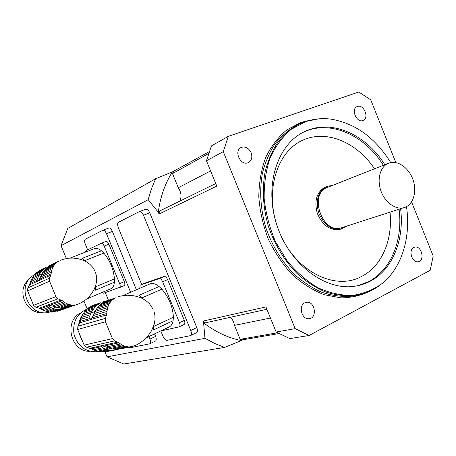 <?xml version="1.0" encoding="UTF-8"?>
<svg xmlns="http://www.w3.org/2000/svg" width="456" height="456" viewBox="0 0 456 456"><rect width="100%" height="100%" fill="white"/><g stroke="black" fill="none" stroke-linecap="round" stroke-linejoin="round"><path stroke-width="0.68" d="M153.843 310.849L154.903 315.221L155 319.798L154.162 324.433L151.324 331.084L148.491 335.223L143.218 340.615L137.626 344.434L134.235 345.779M118.509 349.171L131.636 346.663L135.21 345.585M131.636 346.663L120.72 348.874M120.298 348.96L119.974 348.914M129.988 346.885L128.244 346.902L116.269 349.336L118.378 349.233M128.244 346.902L127.218 346.617L114.313 349.245L110.278 348.481L123.542 345.722L125.007 346.303L112.204 348.943M116.269 349.336L114.838 349.136M126.671 346.72L125.007 346.303M123.502 345.728L121.9 344.901L108.18 347.797L110.278 348.481M98.941 351.679L100.998 351.969L110.249 350.077L108.152 349.78L98.941 351.679L97.06 351.24L106.242 349.325L102.674 347.763L101.511 346.611L101.545 346.013L103.597 346.161L106.1 347.027L120.464 343.955L121.9 344.901M106.1 347.027L108.18 347.797M120.464 343.955L119.016 342.804L103.597 346.161M122.647 295.722L149.773 283.98C152.35 282.84 155.45 283.689 159.076 286.522L139.108 295.266L141.867 297.95L161.857 289.138C169.011 297.586 172.852 306.951 173.394 317.239L153.609 326.473L153.393 329.962L173.109 320.705C172.528 323.863 171.262 325.926 169.313 326.901L169.222 326.946M153.182 309.231L149.425 303.685L145.903 300.607L141.73 298.178L137.068 296.457L132.12 295.471L127.116 295.231L123.844 295.63M108.3 305.851L109.981 302.664L98.507 306.364L95.994 309.732L108.3 305.851L107.736 307.549L94.996 311.522L91.912 317.9L90.738 319.097L89.883 318.505L89.786 316.618L80.683 319.377L79.629 322.842L77.879 326.245L77.668 329.488L84.155 345.141L86.56 347.198L92.101 349.153M109.092 304.129L97.231 307.914M109.981 302.664L111.139 301.211L100.024 304.825L98.507 306.364M111.139 301.211L112.381 300.002L101.54 303.548L100.024 304.825M112.381 300.002L113.926 298.834L103.284 302.328L101.54 303.548M113.926 298.834L115.539 297.893L104.983 301.37L104.071 302.072M115.539 297.893L104.983 301.37M117.996 296.833L119.996 296.212L118.138 296.822M119.996 296.212L124.579 295.391M119.016 342.804L114.547 340.911L112.427 338.586L105.473 321.759L105.245 318.402L106.601 314.902L107.017 311.402L93.104 315.615M94.027 313.58L107.285 309.504L107.017 311.402M107.285 309.504L107.736 307.549M94.996 311.522L95.994 309.732M93.326 309.162L84.451 311.995L85.705 310.49L94.597 307.623L92.101 310.963L83.243 313.762L80.683 319.377M94.597 307.623L96.102 306.096L87.187 308.997L85.705 310.49M98.211 351.348L96.267 351.753C84.936 351.724 77.509 345.847 73.98 334.134C72.487 322.01 76.887 313.625 87.187 308.997L88.663 307.754L97.607 304.83L96.102 306.096M97.607 304.83L99.34 303.628L90.373 306.575L88.663 307.754M91.137 306.324L92.032 305.64L101.027 302.676L99.34 303.628M101.027 302.676L92.032 305.64M103.426 301.644L105.256 301.074L103.535 301.644M105.256 301.074L105.974 300.903M105.085 351.889L118.332 349.21M116.189 349.792L106.522 351.639M114.279 350.065L112.187 350.168L102.902 352.055L104.96 351.952M102.902 352.055L101.506 351.867M110.249 350.077L112.187 350.168M106.242 349.325L108.152 349.78M104.259 348.623L95.065 350.567L97.06 351.24M95.065 350.567L93.275 349.78L102.674 347.763M101.511 346.611L91.491 348.794L93.275 349.78M91.491 348.794L90.134 348.202L117.842 342.103M89.786 316.618L90.237 314.743L81.362 317.473M90.237 314.743L91.103 312.736L82.262 315.495M92.101 310.963L91.103 312.736M84.451 311.995L83.243 313.762M83.226 313.831C80.78 316.96 79.264 320.579 78.683 324.678M79.19 333.655L81.789 339.999M90.134 351.314C71.113 352.345 63.287 321.577 80.353 313.09M179.293 326.781C180.171 326.148 180.228 324.775 179.459 322.66L184.327 320.357C185.09 322.466 185.028 323.834 184.138 324.472L179.088 326.855L160.717 330.965M179.459 322.66L162.672 281.762C161.618 279.511 160.489 278.462 159.286 278.61L164.211 276.484L145.059 283.022L140.18 285.12L139.753 288.317M159.286 278.61L140.266 285.085M184.327 320.357L167.608 279.613L162.672 281.762M161.857 289.138L159.076 286.522M173.394 317.239L173.109 320.705M164.211 276.484C165.425 276.325 166.56 277.368 167.608 279.613M95.532 272.386L96.512 276.399L96.621 280.605L95.874 284.869L94.318 289.053L92.038 293.008L89.159 296.605L85.853 299.706L81.544 302.448M67.779 307.652L78.289 304.095L82.319 302.18M78.289 304.095L69.295 307.133M76.614 304.602L67.756 307.669M74.824 304.944L73.718 304.887L63.982 308.279L61.982 308.319L60.124 308.188L69.933 304.733L71.489 304.99L61.982 308.319M65.812 308.074L64.552 308.079M73.205 305.07L71.489 304.99M60.141 308.182L69.945 304.733L68.275 304.26L58.123 307.863L60.124 308.188M68.275 304.26L66.775 303.645L56.299 307.395L58.123 307.863M66.775 303.645L65.191 302.795L54.327 306.728L56.299 307.395M51.311 312.052L53.266 312.007L60.716 309.413L58.727 309.459L51.311 312.052L49.516 311.927L56.897 309.328L54.897 309.008L47.549 311.619L45.771 311.169L53.09 308.547L49.675 307.008L48.484 305.856L48.461 305.161L52.394 306.01L63.766 301.849L65.191 302.795M52.394 306.01L54.327 306.728M63.766 301.849L62.335 300.715L50.143 305.241M70.076 258.102L94.232 248.702C96.227 247.842 98.627 248.537 101.443 250.789L82.319 258.295L84.679 260.644L103.825 253.086C110.021 260.604 113.567 269.211 114.473 278.907L95.498 286.83L95.481 290.153L114.399 282.213C114.017 285.593 112.9 287.742 111.059 288.648L110.785 288.762M94.916 270.898L92.779 267.358L89.883 264.286L86.332 261.772L82.268 259.88L77.834 258.655L73.239 258.102L68.685 258.199L63.749 259.225M52.913 267.188L54.686 264.434L45.6 268.823L43.177 271.839L52.913 267.188L52.28 268.664L42.214 273.44L39.364 279.283L38.287 280.503L37.757 280.024L37.791 278.377L30.552 281.751L29.52 284.892L27.822 287.953L27.594 290.905L33.584 305.309L35.842 307.247L39.222 308.245L45.771 311.169M53.757 265.7L44.374 270.214M54.686 264.434L55.86 263.186L47.059 267.461L45.6 268.823M55.86 263.186L57.103 262.149L48.507 266.332L47.675 267.159M57.103 262.149L48.507 266.332M58.619 261.151L51.716 264.514M60.181 260.342L64.41 258.9M62.335 300.715L58.003 298.805L55.951 296.599L49.567 281.198L49.459 278.2L50.861 275.122L51.408 272.032L40.419 277.151M41.279 275.293L51.75 270.368L51.408 272.032M51.75 270.368L52.28 268.664M42.214 273.44L43.177 271.839M41.274 271.702L34.211 275.099L35.408 273.754L42.493 270.328L40.088 273.315L33.037 276.684L30.552 281.751M42.493 270.328L43.941 268.972L36.833 272.42L35.408 273.754M37.438 272.129L38.253 271.32L45.378 267.854L43.941 268.972M45.378 267.854L38.253 271.32M41.388 269.547L47.042 266.794M48.655 265.962L49.841 265.46M76.517 304.625L58.459 310.884M56.977 311.391L66.194 308.279M64.461 308.809L56.954 311.408M55.051 311.801L53.825 311.813M60.716 309.413L62.529 309.208M58.727 309.459L56.897 309.328L49.516 311.927L47.549 311.619M53.09 308.547L54.897 309.008M51.209 307.857L43.879 310.513M49.675 307.008L42.186 309.749M37.791 278.377L38.276 276.706L31.219 280.03M38.276 276.706L39.125 274.905L32.091 278.245M40.088 273.315L39.125 274.905M34.211 275.099L33.037 276.684M31.15 280.52L29.418 285.074M38.937 308.159L43.571 310.268M42.995 312.525C26.14 314.868 15.51 289.805 29.03 279.511M34.742 274.711C14.786 284.196 28.734 318.715 49.789 312.041L50.365 311.841M119.597 287.599C120.378 287.006 120.395 285.684 119.643 283.626L124.317 281.654C125.064 283.7 125.041 285.023 124.254 285.616L103.586 293.225L102.058 292.461M119.643 283.626L104.162 246.063C103.21 244.017 102.247 243.094 101.278 243.293L86.002 250.623L85.449 252.122M124.317 281.654L108.893 244.216L104.162 246.063M103.825 253.086L101.443 250.789M114.473 278.907L114.399 282.213M101.363 243.259L106.003 241.463C106.983 241.258 107.947 242.176 108.893 244.216M124.254 285.616L119.614 287.588M228.279 136.344L223.263 151.631L206.46 160.774L211.436 145.914L228.279 136.344L358.804 91.998L370.757 99.887L395.825 162.575M411.557 201.917L433.2 256.044L430.162 270.305L309.088 335.496L289.777 338.608L276.148 332.014L265.945 306.939L202.874 321.109L203.604 322.888C215.506 331.962 228.057 337.85 241.258 340.558L224.683 347.409L123.798 364.002L107.046 356.86L204.978 338.329L203.604 322.888M158.289 212.245L148.171 199.694L61.041 245.676L67.773 228.422L155.656 178.706L172.385 171.929C164.992 183.62 160.29 197.06 158.289 212.245L159.024 214.041L216.777 186.128L206.46 160.774M209.27 151.614L172.385 171.929M136.395 289.771L112.375 231.409C111.201 228.883 110.004 227.749 108.773 228.017L108.733 228.034M154.555 333.883L155.599 336.42L149.904 339.121L148.855 336.579M155.291 341.128L155.513 341.048C156.448 340.358 156.476 338.814 155.599 336.42M160.803 330.948L163.026 336.357C164.263 339.013 165.602 340.347 167.05 340.347L190.249 335.702L196.53 332.675C197.647 331.882 197.733 330.184 196.787 327.59L149.762 212.861C148.474 210.108 147.106 208.905 145.652 209.241L139.536 211.533M61.041 245.676L66.348 258.506M83.978 301.114L87.233 308.974M104.293 350.208L104.435 350.55M105.011 351.941L107.046 356.86M223.263 151.631L295.169 328.651L276.148 332.014M241.258 340.558L242.689 339.828L278.941 333.553M159.024 214.041L159.389 211.128L215.734 183.557M179.886 201.096C181.779 196.633 181.237 192.175 178.256 187.741L172.493 173.622L173.913 171.393M242.689 339.828L240.164 339.315L234.464 325.356C233.956 322.13 232.588 319.451 230.365 317.313M266.891 309.271L205.149 322.865L202.874 321.109M413.791 247.46C408.057 249.922 412.059 263.106 418.129 261.738C425.18 260.969 421.72 245.493 414.869 247.095L413.791 247.46M362.953 120.515L363.136 120.447C369.616 118.093 363.711 103.865 357.339 106.493L357.019 106.618C350.618 109.092 356.672 123.245 362.953 120.515M251.136 152.743C248.873 148.211 245.733 146.382 241.72 147.26L241.184 147.482C233.347 150.765 240.722 166.417 248.298 162.621C251.678 160.649 252.624 157.354 251.136 152.743M295.169 328.651L309.088 335.496M304.79 302.824C298.087 305.725 301.747 319.736 308.951 318.715C317.627 318.385 315.096 300.937 306.597 302.282L304.79 302.824M390.729 162.581C375.06 137.558 354.979 123.052 330.48 119.067C321.89 118.03 313.603 118.879 305.617 121.627L291.127 129.396C282.452 136.863 275.435 146.399 270.077 158.01C265.888 170.572 263.927 184.156 264.184 198.759C265.797 213.55 269.593 227.926 275.584 241.879L287.092 260.849C296.343 272.044 306.614 281.004 317.9 287.725C329.449 292.952 340.911 295.522 352.283 295.437C363.295 293.835 373.276 289.845 382.219 283.461C401.992 267.478 411.01 237.04 406.495 206.653M400.59 208.728C404.563 239.617 392.622 269.804 369.936 281.363C364.999 283.923 359.721 285.576 354.107 286.322C324.193 290.683 288.562 263.169 276.404 223.685C263.973 184.275 278.04 143.053 305.429 131.22C331.962 118.936 366.168 134.634 384.841 164.724M378.48 286.26C371.093 291.458 362.839 294.604 353.719 295.693C344.229 296.24 334.567 294.889 324.735 291.646C314.988 287.326 305.725 281.261 296.959 273.452C284.185 260.347 274.632 244.541 268.299 226.039C263.009 207.252 261.961 189.092 265.153 171.57C268.02 160.535 272.283 150.708 277.943 142.084C284.287 134.315 291.566 128.21 299.78 123.758L304.825 121.695L318.55 118.851M325.442 186.96C316.766 191.851 314.036 200.606 317.256 213.226C322.369 225.241 329.899 230.668 339.84 229.51L347.05 225.999M277.522 332.783L240.164 339.315M270.465 318.043L234.464 325.356M210.598 170.943L178.256 187.741M208.62 153.53L172.493 173.622M327.248 187.456C308.541 193.897 322.073 233.797 340.997 227.954L342.764 227.384M332.492 185.41L326.827 186.407C318.145 191.303 315.415 200.076 318.647 212.73C323.771 224.768 331.307 230.206 341.259 229.054M388.415 163.288C380.389 166.52 376.787 178.957 380.754 190.471C384.625 202.014 395.135 209.874 403.554 207.771C412.714 205.662 417.223 192.745 413.307 180.627C409.539 168.475 398.265 159.999 389.378 162.934L388.415 163.288M148.171 199.694L151.409 188.869L155.656 178.706M224.683 347.409L214.713 343.471L204.978 338.329M149.762 212.861L143.486 215.232L190.768 330.503C191.714 333.114 191.64 334.812 190.54 335.599M143.486 215.232C142.198 212.467 140.83 211.253 139.388 211.584L118.486 222.266C117.403 223.149 117.357 224.973 118.355 227.743L141.685 284.47M112.375 231.409L106.465 233.66L130.61 292.273M155.513 341.048L149.619 343.841L130.08 347.757L128.729 347.255M106.465 233.66C105.29 231.124 104.093 229.984 102.874 230.24L85.283 239.229C84.377 239.998 84.383 241.651 85.312 244.188L87.643 249.837M105.307 292.621L108.357 300.014M149.842 343.767C150.771 343.077 150.788 341.533 149.904 339.121M106.886 313.443L91.912 317.9M114.547 340.911L86.56 347.198M112.427 338.586L84.155 345.141M105.473 321.759L77.668 329.488M105.245 318.402L77.879 326.245M106.601 314.902L79.629 322.842M89.883 318.505L80.148 321.406M90.847 313.261L95.122 311.402M108.431 347.882L105.695 349.159M51.192 273.828L39.364 279.283M48.484 305.856L40.504 308.815M61.189 300.025L39.222 308.245M58.003 298.805L35.842 307.247M55.951 296.599L33.584 305.309M49.567 281.198L27.594 290.905M49.459 278.2L27.822 287.953M50.861 275.122L29.52 284.892M37.757 280.024L30.022 283.586M38.874 275.378L41.798 274.233M55.524 307.15L52.571 308.387M371.931 290.215C362.446 295.129 352.163 297.694 341.071 297.905L324.159 294.707C312.799 290.227 302.06 283.427 291.943 274.307C282.481 264.013 274.569 252.208 268.208 238.893C262.964 225.03 259.829 210.911 258.791 196.542C259.031 182.417 261.351 169.336 265.751 157.297C271.234 146.188 278.257 137.051 286.818 129.897L301.04 122.39L310.975 119.956M296.508 125.44C288.38 129.966 281.192 136.133 274.945 143.925C269.376 152.56 265.198 162.376 262.411 173.365C259.327 190.807 260.444 208.837 265.757 227.453C272.107 245.778 281.637 261.419 294.348 274.37C303.069 282.082 312.274 288.072 321.964 292.342C331.74 295.539 341.344 296.862 350.778 296.32L357.282 295.169M279.864 233.176C295.477 271.514 335.359 291.122 361.511 276.49C381.849 266.298 392.964 239.748 390.011 212.143M374.501 168.811C356.786 142.055 325.909 129.031 301.98 140.545C277.989 151.802 265.751 187.821 276.062 222.556M399.103 209.207C403.058 240.033 391.117 270.163 368.442 281.705L357.749 285.707M302.875 132.462L304.072 131.904C330.577 119.632 364.737 135.278 383.388 165.3M196.787 327.59L190.768 330.503M134.987 345.585L134.509 345.682M130.98 346.583L130.462 346.685M129.715 346.902L118.047 349.267M127.218 346.617L114.918 349.131M123.542 345.722L110.323 348.481M169.313 326.901L145.846 337.999M115.385 349.746L114.724 349.877M113.949 350.094L104.635 351.981M110.842 349.963L101.585 351.855M106.288 349.319L97.105 351.234M144.974 283.056L140.231 285.097M82.114 302.22L81.772 302.339M73.684 304.893L73.262 305.041M111.059 288.648L86.748 298.954M65.413 308.364L64.963 308.518M64.359 308.837L56.852 311.437M61.224 309.231L60.768 309.39M106.003 241.463L101.352 243.265M414.293 247.249L414.869 247.095M240.774 147.698L241.184 147.482M305.548 302.51L306.597 302.282M357.293 295.169L353.719 295.693M305.429 131.22L302.835 132.479M340.997 227.954L403.554 207.771M328.172 187.114L387.891 163.522M108.773 228.017L102.982 230.2"/></g></svg>
